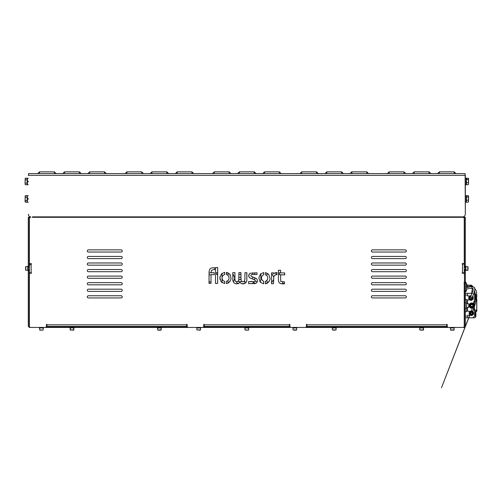 <?xml version="1.0" encoding="UTF-8"?>
<svg xmlns="http://www.w3.org/2000/svg" width="502" height="502" viewBox="0 0 502 502"><rect width="100%" height="100%" fill="white"/><g stroke="black" fill="none" stroke-linecap="round" stroke-linejoin="round"><path stroke-width="0.75" d="M28.507 173.598L465.122 173.598L465.335 214.247L465.335 175.349L28.507 175.349L28.507 173.598M32.392 216.864L32.392 217.303L32.392 216.864L462.932 216.864L461.238 216.864L461.238 217.303L462.932 217.303A1.311 1.311 0 0 1 464.243 218.615L464.243 263.192L464.243 218.615M28.507 214.247L28.507 214.68A2.184 2.184 0 0 0 30.697 216.864M462.932 216.864A2.184 2.184 0 0 0 465.122 214.68M465.335 300.397L465.335 270.515L464.463 270.515L464.463 300.397L465.335 300.397L465.335 310.776L464.463 310.776L464.463 325.691A0.872 0.872 0 0 1 464.237 326.281M29.392 326.281A0.872 0.872 0 0 1 29.166 325.691L29.166 270.515L28.288 270.515L28.288 325.691A1.751 1.751 0 0 0 30.038 327.442L463.591 327.442A1.751 1.751 0 0 0 465.335 325.691L465.335 310.776M447.276 326.564L306.396 326.564M289.936 326.564L203.693 326.564M187.233 326.564L46.353 326.564M29.166 266.361L29.166 267.233L28.288 267.233L28.288 266.361L29.166 266.361L29.166 217.303L28.288 217.303L28.288 266.361M28.288 270.515L28.288 269.643L29.166 269.53M29.166 269.643L29.166 270.515M465.335 266.361L465.335 217.303L464.463 217.303L464.463 266.361L465.335 266.361L465.335 267.233L464.463 267.233L464.463 266.361M464.463 270.515L464.463 269.643L465.335 269.643L465.335 270.515M464.463 310.776L464.463 308.699L465.335 308.699M465.335 302.474L464.463 302.474L464.463 308.699M464.463 302.474L464.463 300.397M465.335 269.53L464.463 269.643M31.438 272.806L29.386 272.806L29.386 269.53L28.288 269.53M28.288 267.346L29.386 267.346L29.386 264.071L31.57 263.939L29.819 263.632A0.439 0.439 0 0 1 29.386 263.192L29.386 218.615L29.386 263.192M30.038 264.943L30.038 264.071M210.991 281.86L209.158 281.842L209.165 283.373M209.058 274.889L211.035 274.876M213.043 272.724L209.07 272.937M222.066 282.72L222.009 273.389M219.857 276.866L220.077 279.739M217.673 272.586L216.638 272.536L216.651 274.506L217.661 274.607M228.172 283.122L228.159 281.289A3.495 3.495 0 0 1 227.412 280.913M227.488 275.052A3.495 3.495 0 0 1 228.121 274.732L228.109 272.931M226.383 283.31L226.898 283.542M224.388 281.258L224.645 281.66M227.644 272.712L226.446 273.195M233.399 282.174L234.804 277.951L232.79 273.747M230.148 281.176A3.495 3.495 0 0 1 229.903 281.277L229.91 281.528M229.866 274.217L229.866 274.726A3.495 3.495 0 0 1 230.405 274.97M245.058 283.385L245.045 281.635L243.878 281.641M242.064 281.647L238.726 281.578L238.268 280.831M241.387 283.624L244.65 283.605M236.273 281.754L236.988 282.902L238.651 283.617M240.985 276.922L238.839 277.581M238.858 274.531L240.985 274.531M240.998 272.806L238.864 272.793M244.92 276.451L244.926 274.782M238.801 279.921L241.249 279.024M260.224 282.174L260.871 280.003L260.833 273.747M252.242 283.624L253.755 282.35L255.298 283.548M248.572 283.385L248.979 283.605M246.815 272.718L246.815 280.9M248.71 276.451L248.703 274.782M252.029 281.409L249.751 281.641M252.631 272.806L252.644 274.531M252.657 276.922L252.669 279.093M254.828 279.921L254.79 277.581M254.771 274.531L254.759 272.793M257.357 281.754L255.286 281.233M265.985 272.712L265.52 272.931M266.142 275.052A3.495 3.495 0 0 1 267.19 274.575L267.183 273.195M267.24 283.31L267.233 281.346A3.495 3.495 0 0 1 266.217 280.913M265.458 283.122L266.725 283.542M263.481 281.176L263.719 281.528M263.763 274.217L263.224 274.97M269.235 281.258A3.495 3.495 0 0 1 268.978 281.34L268.984 281.66M273.753 276.928L271.62 273.389M271.563 282.72L273.552 279.739M275.956 272.586L275.962 274.607M284.565 274.889L284.559 272.937M282.632 281.86L282.645 283.385L284.465 283.373M280.58 272.724L279.388 272.712L279.401 274.657L282.595 274.876M289.428 324.38L289.861 324.38L289.861 326.131L289.861 324.38L289.428 324.38L289.428 326.438L204.201 326.438L204.201 324.38L203.762 324.38L203.762 326.131A1.311 1.311 0 0 1 202.457 327.442L188.47 327.442A1.311 1.311 0 0 1 187.158 326.131L187.158 324.38L186.719 324.38L186.719 326.438L46.868 326.438L46.868 324.38L46.429 324.38L46.429 326.131A1.311 1.311 0 0 1 45.117 327.442L30.697 327.442A1.311 1.311 0 0 1 29.386 326.131L29.386 273.684L29.386 326.131M446.761 324.38L447.2 324.38L447.2 326.131L447.2 324.38L446.761 324.38L446.761 326.438L306.91 326.438L306.91 324.38L306.471 324.38L306.471 326.131A1.311 1.311 0 0 1 305.16 327.442L291.173 327.442A1.311 1.311 0 0 1 289.861 326.131M447.2 326.131A1.311 1.311 0 0 0 448.512 327.442L462.932 327.442A1.311 1.311 0 0 0 464.243 326.131L464.463 306.678M464.463 304.494L464.243 291.53M464.243 282.5L464.243 326.131M463.81 273.245L462.06 273.113L463.81 273.245A0.439 0.439 0 0 1 464.243 273.684M462.191 264.071L464.243 264.071L464.243 272.806L462.191 272.806M32.392 217.303L462.932 217.303M29.386 271.933L29.386 264.943M29.386 267.039L29.386 269.838M209.014 283.373L210.984 283.385L211.035 274.644L214.228 274.657L214.235 272.712L211.047 272.737L211.442 270.39L213.193 269.668L214.618 269.681L214.63 267.71L211.323 268.005L209.773 269.128L209.083 271.595L209.014 283.373M215.578 267.535L215.483 283.41L217.611 283.423L217.705 267.547L215.578 267.535M224.689 274.569L224.701 272.316L221.545 273.753L219.826 277.725L221.206 281.923L224.632 283.592L224.651 281.34A3.495 3.495 0 0 1 224.689 274.569M226.446 272.36L226.433 274.575A3.495 3.495 0 0 1 226.396 281.346L226.383 283.617L229.176 282.375L230.889 279.445L231.083 278.02L229.583 273.935L226.446 272.36M232.796 272.636L232.846 280.769L234.346 283.203L236.655 283.894L238.35 283.542L239.874 282.35L241.337 283.605L243.263 283.931L246.011 282.613L246.84 280.486L246.884 272.718L244.938 272.712L244.901 279.344L244.392 281.195L243.093 281.829L241.6 281.409L240.954 279.639L240.998 272.686L238.864 272.674L238.826 279.307L238.274 281.302L236.662 281.791L235.306 281.12L234.911 279.601L234.955 272.649L232.796 272.636M248.584 281.635L248.572 283.599L254.978 283.617L256.641 282.902L257.488 280.844L256.729 278.735L251.326 276.395L250.749 275.46L251.314 274.738L252.726 274.519L256.999 274.544L257.011 272.781L249.902 273.283L248.615 275.629L249.469 277.694L254.683 279.834L255.361 280.831L254.897 281.578L253.924 281.729L248.584 281.635M263.707 283.825L263.719 281.277A3.495 3.495 0 0 1 263.757 274.726L263.77 272.536L260.551 273.979L258.825 277.951L260.205 282.149L263.707 283.825M265.47 281.289L265.458 283.837L268.175 282.607L269.894 279.67L270.082 278.246L268.589 274.161L265.52 272.599L265.508 274.732A3.495 3.495 0 0 1 265.47 281.289M271.62 272.862L271.557 283.737L273.527 283.749L273.772 276.866L274.569 275.391L276.978 274.506L276.991 272.536L274.927 272.862L273.584 273.941L273.59 272.875L271.62 272.862M278.466 270.233L278.409 280.492L279.212 282.877L281.471 283.818L284.458 283.812L284.471 281.842L280.712 281.434L280.568 274.864L284.69 274.889L284.703 272.937L280.58 272.919L280.599 270.245L278.466 270.233M121.164 249.864L88.383 249.864A1.092 1.092 0 0 0 87.292 250.956A1.092 1.092 0 0 0 88.383 252.048L121.164 252.048A1.092 1.092 0 0 0 122.256 250.956A1.092 1.092 0 0 0 121.164 249.864M121.164 289.196L88.383 289.196A1.092 1.092 0 0 0 87.292 290.288A1.092 1.092 0 0 0 88.383 291.386L121.164 291.386A1.092 1.092 0 0 0 122.256 290.288A1.092 1.092 0 0 0 121.164 289.196M372.465 284.829L405.246 284.829A1.092 1.092 0 0 0 406.338 283.737A1.092 1.092 0 0 0 405.246 282.645L372.465 282.645A1.092 1.092 0 0 0 371.373 283.737A1.092 1.092 0 0 0 372.465 284.829M121.164 282.645L88.383 282.645A1.092 1.092 0 0 0 87.292 283.737A1.092 1.092 0 0 0 88.383 284.829L121.164 284.829A1.092 1.092 0 0 0 122.256 283.737A1.092 1.092 0 0 0 121.164 282.645M372.465 278.271L405.246 278.271A1.092 1.092 0 0 0 406.338 277.179A1.092 1.092 0 0 0 405.246 276.087L372.465 276.087A1.092 1.092 0 0 0 371.373 277.179A1.092 1.092 0 0 0 372.465 278.271M372.465 297.937L405.246 297.937A1.092 1.092 0 0 0 406.338 296.845A1.092 1.092 0 0 0 405.246 295.753L372.465 295.753A1.092 1.092 0 0 0 371.373 296.845A1.092 1.092 0 0 0 372.465 297.937M121.164 295.753L88.383 295.753A1.092 1.092 0 0 0 87.292 296.845A1.092 1.092 0 0 0 88.383 297.937L121.164 297.937A1.092 1.092 0 0 0 122.256 296.845A1.092 1.092 0 0 0 121.164 295.753M372.465 291.386L405.246 291.386A1.092 1.092 0 0 0 406.338 290.288A1.092 1.092 0 0 0 405.246 289.196L372.465 289.196A1.092 1.092 0 0 0 371.373 290.288A1.092 1.092 0 0 0 372.465 291.386M121.164 262.973L88.383 262.973A1.092 1.092 0 0 0 87.292 264.071A1.092 1.092 0 0 0 88.383 265.163L121.164 265.163A1.092 1.092 0 0 0 122.256 264.071A1.092 1.092 0 0 0 121.164 262.973M372.465 258.605L405.246 258.605A1.092 1.092 0 0 0 406.338 257.513A1.092 1.092 0 0 0 405.246 256.422L372.465 256.422A1.092 1.092 0 0 0 371.373 257.513A1.092 1.092 0 0 0 372.465 258.605M121.164 256.422L88.383 256.422A1.092 1.092 0 0 0 87.292 257.513A1.092 1.092 0 0 0 88.383 258.605L121.164 258.605A1.092 1.092 0 0 0 122.256 257.513A1.092 1.092 0 0 0 121.164 256.422M372.465 252.048L405.246 252.048A1.092 1.092 0 0 0 406.338 250.956A1.092 1.092 0 0 0 405.246 249.864L372.465 249.864A1.092 1.092 0 0 0 371.373 250.956A1.092 1.092 0 0 0 372.465 252.048M121.164 276.087L88.383 276.087A1.092 1.092 0 0 0 87.292 277.179A1.092 1.092 0 0 0 88.383 278.271L121.164 278.271A1.092 1.092 0 0 0 122.256 277.179A1.092 1.092 0 0 0 121.164 276.087M372.465 271.714L405.246 271.714A1.092 1.092 0 0 0 406.338 270.622A1.092 1.092 0 0 0 405.246 269.53L372.465 269.53A1.092 1.092 0 0 0 371.373 270.622A1.092 1.092 0 0 0 372.465 271.714M121.164 269.53L88.383 269.53A1.092 1.092 0 0 0 87.292 270.622A1.092 1.092 0 0 0 88.383 271.714L121.164 271.714A1.092 1.092 0 0 0 122.256 270.622A1.092 1.092 0 0 0 121.164 269.53M372.465 265.163L405.246 265.163A1.092 1.092 0 0 0 406.338 264.071A1.092 1.092 0 0 0 405.246 262.973L372.465 262.973A1.092 1.092 0 0 0 371.373 264.071A1.092 1.092 0 0 0 372.465 265.163M204.201 324.38L203.762 324.38L203.762 326.131M306.91 324.38L306.471 324.38L306.471 326.131M464.243 263.192A0.439 0.439 0 0 1 463.81 263.632L462.191 263.632M30.697 217.303A1.311 1.311 0 0 0 29.386 218.615M31.57 263.763L29.819 263.632M29.386 273.684A0.439 0.439 0 0 1 29.819 273.245L31.438 273.245M46.868 324.38L46.429 324.38L46.429 326.131M187.158 326.131L187.158 324.38L186.719 324.38M46.253 326.783L187.334 326.783M203.586 326.783L290.037 326.783M306.295 326.783L447.376 326.783M29.599 326.852L29.599 327.442L464.024 327.442L464.024 326.852M168.189 173.598L168.189 173.165L168.189 173.598M168.101 173.598L168.101 173.165L168.101 173.598M150.619 173.598L150.619 173.165L150.619 173.598M125.575 173.598L125.575 173.165L125.575 173.598M143.057 173.598L143.057 173.165L143.057 173.598M193.276 173.598L193.276 173.165L193.276 173.598M175.794 173.598L175.794 173.165L175.794 173.598M80.778 173.598L80.778 173.165L80.778 173.598M80.69 173.598L80.69 173.165L80.69 173.598M63.208 173.598L63.208 173.165L63.208 173.598M38.171 173.598L38.171 173.165L38.171 173.598M55.647 173.598L55.647 173.165L55.647 173.598M105.866 173.598L105.866 173.165L105.866 173.598M88.383 173.598L88.383 173.165L88.383 173.598M255.6 173.598L255.6 173.165L255.6 173.598M255.512 173.598L255.512 173.165L255.512 173.598M238.03 173.598L238.03 173.165L238.03 173.598M212.986 173.598L212.986 173.165L212.986 173.598M230.468 173.598L230.468 173.165L230.468 173.598M280.687 173.598L280.687 173.165L280.687 173.598M263.205 173.598L263.205 173.165L263.205 173.598M430.415 173.598L430.415 173.165L430.415 173.598M430.327 173.598L430.327 173.165L430.327 173.598M412.851 173.598L412.851 173.165L412.851 173.598M387.808 173.598L387.808 173.165L387.808 173.598M405.29 173.598L405.29 173.165L405.29 173.598M455.502 173.598L455.502 173.165L455.502 173.598M438.02 173.598L438.02 173.165L438.02 173.598M343.01 173.598L343.01 173.165L343.01 173.598M342.922 173.598L342.922 173.165L342.922 173.598M325.44 173.598L325.44 173.165L325.44 173.598M300.397 173.598L300.397 173.165L300.397 173.598M317.879 173.598L317.879 173.165L317.879 173.598M368.091 173.598L368.091 173.165L368.091 173.598M350.616 173.598L350.616 173.165L350.616 173.598M29.718 217.742L29.386 217.742L29.386 216.431M30.038 217.479L30.038 216.764M73.819 217.303L73.819 216.864M93.767 216.864L93.767 217.303M463.591 217.479L463.591 216.764L463.591 217.479M464.243 216.431L464.243 217.742L463.911 217.742M28.288 175.349L28.507 174.909M465.122 174.909L465.335 175.349M470.983 298.64A0.766 0.766 0 0 0 471.642 297.491A0.766 0.766 0 0 0 470.318 297.491A0.766 0.766 0 0 0 470.983 298.64M471.384 313.995A0.766 0.766 0 0 0 471.711 312.533A0.766 0.766 0 0 0 470.688 312.903A0.766 0.766 0 0 0 471.384 313.995M471.183 304.802A1.004 1.004 0 0 1 472.809 305.436A1.004 1.004 0 0 1 471.453 306.527A1.004 1.004 0 0 1 471.183 304.802M472.652 306.628C473.43 304.858 472.878 304.162 470.976 304.551C470.198 306.32 470.75 307.011 472.652 306.628M470.914 304.463A1.443 1.443 0 0 0 471.29 306.929A1.443 1.443 0 0 0 473.242 305.367A1.443 1.443 0 0 0 470.914 304.463M473.706 307.4A2.623 2.623 0 0 1 469.878 307.356A2.623 2.623 0 0 1 470.173 303.547A2.623 2.623 0 0 1 473.706 303.773M470.638 295.653L471.278 295.603M472.646 296.356L473.191 296.657L473.242 299.179L471.083 300.485L468.874 299.274L468.849 298.006M468.83 297.209L469.175 296.538M473.191 298.295A2.184 2.184 0 0 1 470.211 299.989M465.335 316.078L467.569 316.078L467.569 317.822L465.335 317.822M470.236 315.2L467.569 315.2L470.236 315.2M467.569 311.271L470.274 311.271L467.569 311.271L467.569 307.444L467.569 311.271M467.569 303.729L467.569 299.907L470.01 299.907L467.569 299.907L467.569 303.729M465.335 293.35L467.569 293.35L467.569 295.973L469.778 295.973L467.569 295.973L467.569 295.101L465.335 295.101M465.335 311.673L466.647 311.673L466.647 299.506L465.335 299.506M467.569 317.822L472.865 317.822L474.641 316.078L474.641 310.173L476.787 310.173L476.787 310.832L475.846 310.832L475.846 311.704L475.13 311.704L474.974 312.583L475.13 315.639L475.846 315.639L475.846 316.078A1.751 1.719 90 0 1 474.126 317.822L471.328 317.822L474.126 317.822M473.976 310.041L474.641 310.173M472.865 307.99L473.706 307.99M472.871 303.189L473.706 303.189L472.865 303.183M473.976 301.137L474.641 300.999L474.641 295.101L473.813 293.62M467.569 293.35L471.936 293.35M475.783 313.455L475.846 315.639M475.915 299.317L475.915 299.907A0.439 0.439 0 0 0 475.984 300.14L475.915 299.468M475.783 295.534L475.783 299.468M474.126 293.35L474.126 293.35A1.751 1.719 -90 0 1 475.846 295.101L475.915 297.272L475.915 295.101A1.751 1.751 0 0 0 474.164 293.35L473.913 293.35M475.915 310.832L475.915 313.455M475.915 298.734L475.915 299.248M475.915 297.755L475.915 297.441A3.276 3.276 0 0 1 476.787 299.675L476.787 300.999L474.641 300.999M474.641 295.101L475.846 295.101L475.915 297.397M476.724 300.999L476.724 300.34L475.984 300.14A0.439 0.439 0 0 1 475.915 299.907L475.846 299.907M475.846 295.534L475.13 295.534L474.974 296.412L475.13 299.468L475.846 299.468M475.714 299.468L475.714 295.534L475.13 295.534M474.641 316.078L475.915 316.078A1.751 1.751 0 0 1 474.164 317.822L474.164 317.822M475.714 315.639L475.714 311.704L475.13 311.704M476.787 307.77L476.787 310.832M475.915 298.157L476.354 300.34A0.439 0.439 0 0 1 476.335 300.34M476.793 303.49L476.787 304.143M476.787 307.029L476.793 304.143M476.793 307.029L476.787 307.682M473.706 307.996L472.853 307.996M474.723 301.093L474.371 303.057L473.706 303.057L474.051 301.093L476.787 301.093L476.787 310.092L474.051 310.092L473.706 308.128L474.371 308.128L474.371 305.837A2.623 2.623 0 0 1 473.706 307.349L473.706 308.128M473.706 303.057L473.706 303.835A2.623 2.623 0 0 1 474.371 305.348L474.371 303.057M474.371 305.348L474.371 305.837M474.371 308.128L474.723 310.092M476.787 310.173L476.787 311.397L476.134 311.397L476.134 310.832M471.259 295.64A2.253 2.253 0 0 0 468.736 297.736A2.253 2.253 0 0 0 473.047 298.772A2.253 2.253 0 0 0 472.627 296.337M470.939 296.299A1.575 1.575 0 0 0 469.408 297.899A1.575 1.575 0 0 0 472.369 298.621A1.575 1.575 0 0 0 472.294 297.008M471.384 315.476A2.253 2.253 0 0 0 473.33 312.1A2.253 2.253 0 0 0 469.433 312.1A2.253 2.253 0 0 0 471.384 315.476M471.384 314.798A1.575 1.575 0 0 0 472.746 312.439A1.575 1.575 0 0 0 470.023 312.439A1.575 1.575 0 0 0 471.384 314.798M412.926 326.564L420.494 326.564L412.926 326.564M468.837 305.856L468.837 306.571M465.335 178.568L466.214 178.568L466.214 184.698L465.335 184.698M466.214 178.229L465.335 178.398M465.335 196.05L466.214 196.05L466.214 202.18L465.335 202.18M465.335 195.711L466.214 195.711L465.335 195.88M468.272 184.717L468.529 183.719L468.272 184.717L466.471 184.717L466.471 178.216L468.272 178.216L468.529 178.624L468.529 183.719L468.272 178.216M466.471 179.465L468.272 179.465M466.471 182.715L468.272 182.715M468.529 201.572L468.272 202.199L468.529 201.202L468.272 202.199L466.471 202.199L466.471 195.698L468.272 195.698L468.529 196.106L468.529 201.202L468.272 195.698M466.471 196.947L468.272 196.947M466.471 200.198L468.272 200.198M28.288 198.729L27.415 198.729L27.415 195.711L28.288 195.711M28.288 202.18L27.415 202.18L27.415 199.168L28.288 199.168M28.288 181.247L27.415 181.247L27.415 178.229L28.288 178.229M28.288 184.698L27.415 184.698L27.415 181.686L28.288 181.686M25.1 183.927L25.1 181.467L25.1 183.927M27.415 198.729L27.415 199.168M27.152 197.305L25.351 197.305L25.1 198.949L25.351 195.667L27.152 195.667L27.152 202.231L25.351 202.231L25.1 198.949L25.1 201.791M25.1 196.489L25.351 197.305M27.152 200.587L25.351 200.587M27.415 181.247L27.415 181.686M27.152 179.823L25.351 179.823L25.1 181.467L25.351 178.185L27.152 178.185L27.152 184.749L25.351 184.749L25.1 184.309L25.351 184.749M25.1 179.007L25.351 179.823M27.152 183.105L25.351 183.105M465.335 270.195L465.862 270.195M465.335 267.233L465.335 269.643M465.335 266.43L465.862 266.43L465.862 270.446L465.335 270.308M468.046 270.076L465.862 270.296L467.826 270.296L467.826 266.581L468.046 269.373M468.046 267.503L468.046 268.319M28.288 269.643L28.288 267.233M27.767 266.681L28.288 266.681M27.767 270.446L28.288 270.446L27.767 270.446L27.767 266.43L25.797 266.581L25.797 270.296L25.583 266.8L25.583 269.448M25.583 266.8L25.583 267.428M43.323 327.442L43.323 327.963L39.394 327.963L39.394 327.442M43.228 327.963L43.228 327.442M73.913 327.442L73.913 327.963L69.985 327.963L69.985 327.442M73.819 327.963L73.819 327.442M161.324 327.442L161.412 327.963L157.396 327.963L157.396 327.442L157.396 327.963M161.23 327.963L161.23 327.442M200.656 327.442L200.656 327.963L196.728 327.963L196.728 327.442M200.562 327.963L200.562 327.442M248.735 327.442L248.735 327.963L244.807 327.963L244.807 327.442M248.641 327.963L248.641 327.442M336.139 327.442L336.139 327.963L332.211 327.963L332.211 327.442M336.045 327.963L336.045 327.442M423.55 327.442L423.55 327.963L419.622 327.963L419.622 327.442M423.456 327.963L423.456 327.442M454.147 327.442L454.147 327.963L450.219 327.963L450.219 327.442M454.053 327.963L454.053 327.442M296.807 327.442L296.807 327.963L292.879 327.963L292.879 327.442M296.713 327.963L296.713 327.442M41.647 330.147L40.405 330.147M72.664 330.147L70.136 329.933L73.756 329.933M158.394 329.933L161.261 329.933L158.394 330.147M160.922 330.147L158.971 330.147M199.689 330.147L198.905 330.147M248.421 330.147L245.842 330.147M334.897 330.147L333.215 330.147M419.772 329.933L419.772 327.963L419.772 329.933L423.487 329.933L420.62 330.147M450.903 330.147L453.864 330.147L450.903 330.147M453.388 330.147L453.864 330.147M451.216 330.147L450.589 330.147L451.216 330.147M295.873 330.147L293.908 330.147M295.163 330.147L294.185 330.147M247.787 330.147L248.622 329.933M73.637 330.147L73.85 327.963L73.85 329.933L72.991 330.147M422.646 330.147L423.017 330.147M306.91 324.819L446.761 324.819M46.868 324.819L186.719 324.819M204.201 324.819L289.428 324.819M462.499 272.806L462.499 264.071M31.13 264.071L31.13 272.806M168.189 173.165L166.877 171.853L152.018 171.879M166.79 173.598L166.79 171.853L168.101 173.165M151.93 173.598L151.93 171.853L150.619 173.165M125.575 173.165L126.887 171.853L126.887 173.598M126.887 171.853L141.746 171.853L141.746 173.598M191.965 173.598L191.965 171.853L193.276 173.165M177.106 173.598L177.106 171.853L175.794 173.165M80.778 173.165L79.467 171.853L64.607 171.879M79.379 173.598L79.379 171.853L80.69 173.165M64.52 173.598L64.52 171.853L63.208 173.165M38.171 173.165L39.476 171.853L39.476 173.598M39.476 171.853L54.341 171.853L54.341 173.598M104.554 173.598L104.554 171.853L105.866 173.165M89.695 173.598L89.695 171.853L88.383 173.165M255.6 173.165L254.288 171.853L239.429 171.879M254.2 173.598L254.2 171.853L255.512 173.165M239.341 173.598L239.341 171.853L238.03 173.165M212.986 173.165L214.298 171.853L214.298 173.598M214.298 171.853L229.157 171.853L229.157 173.598M279.376 173.598L279.376 171.853L280.687 173.165M264.516 173.598L264.516 171.853L263.205 173.165M429.103 171.853L430.415 173.165M429.022 173.598L429.022 171.853L430.327 173.165M414.156 173.598L414.156 171.853L412.851 173.165M387.808 173.165L389.119 171.853L389.119 173.598M389.119 171.853L403.978 171.853L403.978 173.598M454.191 173.598L454.191 171.853L455.502 173.165M439.332 173.598L439.332 171.853L438.02 173.165M343.01 173.165L341.699 171.853L326.84 171.879M341.611 173.598L341.611 171.853L342.922 173.165M326.752 173.598L326.752 171.853L325.44 173.165M300.397 173.165L301.708 171.853L301.708 173.598M301.708 171.853L316.567 171.853L316.567 173.598M366.786 173.598L366.786 171.853L368.091 173.165M351.921 173.598L351.921 171.853C351.45 171.766 351.011 172.205 350.616 173.165M72.872 217.303L72.872 216.864M33.753 216.864L33.753 217.303M94.721 216.864L94.721 217.303M459.876 217.303L459.876 216.864M470.769 304.287A1.669 1.669 0 0 1 473.461 305.329A1.669 1.669 0 0 1 471.209 307.142A1.669 1.669 0 0 1 470.769 304.287M470.292 303.697A2.428 2.428 0 0 0 470.939 307.851A2.428 2.428 0 0 0 474.214 305.216A2.428 2.428 0 0 0 470.292 303.697M466.647 302.982L465.335 302.982M466.647 308.197L465.335 308.197M476.354 299.675L475.915 299.675M476.392 300.34L476.392 299.675A2.886 2.886 0 0 0 475.915 298.075M476.724 310.832L476.724 310.173M476.787 299.675L476.392 299.675M476.724 310.092L476.724 301.093M466.647 307.444L468.617 307.444L468.837 303.948M40.43 329.933L43.04 330.147L43.26 327.963M196.884 327.963L196.884 329.933L199.922 329.933M244.957 327.963L244.957 329.933L248.452 330.147M332.368 327.963L332.368 329.933L335.982 329.933M423.274 330.147L423.487 327.963L423.481 329.933M450.727 329.933L454.084 329.933L454.084 327.963M293.03 327.963L293.03 329.933L296.224 329.933M465.988 290.507L466.421 291.009L465.335 292.032L466.421 291.009L466.421 283.034M166.79 171.853L151.93 171.853M141.746 171.853L143.057 173.165M191.965 171.853L177.106 171.853M79.379 171.853L64.52 171.853M54.341 171.853L55.647 173.165M104.554 171.853L89.695 171.853M254.2 171.853L239.341 171.853M229.157 171.853L230.468 173.165M279.376 171.853L264.516 171.853M429.022 171.853L414.156 171.853M403.978 171.853L405.29 173.165M454.191 171.853L439.332 171.853M341.611 171.853L326.752 171.853M316.567 171.853L317.879 173.165M366.786 171.853L351.921 171.853M471.654 298.244C471.447 299.512 476.655 287.746 474.195 287.577L473.191 286.855L470.958 286.617L466.421 287.577L466.421 283.078L465.988 283.517M466.421 291.009L466.421 289.165L470.117 288.273L472.94 288.474L473.198 290.25L470.311 297.51M471.824 287.295L472.275 288.769L471.685 293.35M464.463 311.667L464.243 312.194L464.463 311.667M466.421 285.481L471.259 285.105L473.361 286.931M466.421 287.081L469.106 286.466L470.958 286.617M473.217 286.862L470.142 285.506L466.421 284.734M466.421 286.284L469.314 286.862M472.526 288.236L473.079 288.656M474.666 290.758L475.369 295.019L474.911 299.035L472.275 308.535L441.465 387.764L470.688 312.903M474.227 287.627L476.442 291.147L476.844 296.149L475.469 303.409L472.075 313.555M475.745 311.949L475.745 311.29M475.99 314.114L475.745 313.562M475.745 313.085L475.745 312.426M470.776 304.294L470.518 306.628C472.426 307.274 473.373 307.13 473.361 306.195C473.129 304.074 472.263 303.44 470.776 304.294M470.242 303.628C469.219 304.268 469.088 305.448 469.853 307.161C472.451 309.332 474.472 306.741 474.183 306.433C475.199 303.359 470.863 302.286 470.242 303.628C469.219 304.268 469.088 305.448 469.853 307.161C472.451 309.332 474.472 306.741 474.183 306.433C475.199 303.359 470.863 302.286 470.242 303.628L469.401 304.89M472.633 293.35L471.761 293.35L472.633 293.35M417.501 327.442L413.184 327.442M466.647 303.729L468.617 303.729M25.1 196.106L25.351 195.667M25.1 178.624L25.351 178.185M465.335 270.446L465.862 270.446L465.335 270.446M464.243 267.346L465.335 267.346M465.862 266.581L468.046 266.8M28.288 266.43L27.767 266.43M27.767 270.296L25.583 270.076M43.41 327.442L43.41 327.963L43.41 327.442M74.007 327.442L74.007 327.963M161.412 327.442L161.412 327.963L161.412 327.442M200.75 327.442L200.75 327.963M248.823 327.442L248.823 327.963M336.233 327.442L336.233 327.963M423.644 327.442L423.644 327.963L423.644 327.442M454.235 327.442L454.235 327.963M296.902 327.442L296.902 327.963M39.545 327.963L39.765 330.147L39.545 327.963M70.136 329.933L70.136 327.963L70.355 330.147M157.546 327.963L157.766 330.147L157.546 327.963M161.261 327.963L161.042 330.147M200.599 327.963L200.38 330.147M248.672 327.963L248.672 329.933M336.083 327.963L336.083 329.933M450.369 327.963L450.589 330.147L450.369 327.963M296.745 327.963L296.525 330.147M464.036 291.009L464.683 291.907M464.683 282.118L464.036 283.015M466.421 283.078L465.335 281.992L466.421 283.015L466.421 290.947"/></g></svg>
